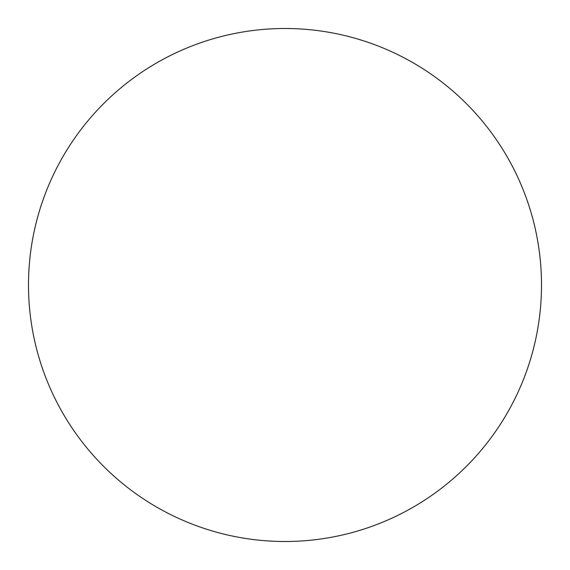 <?xml version="1.0" encoding="UTF-8"?>
<svg xmlns="http://www.w3.org/2000/svg" width="570" height="570" viewBox="0 0 570 570"><rect width="100%" height="100%" fill="white"/><g stroke="black" fill="none" stroke-linecap="round" stroke-linejoin="round"><path stroke-width="0.85" d="M285 541.5A256.5 256.5 0 0 1 28.5 285A256.5 256.5 0 0 1 285 28.5A256.5 256.5 0 0 1 541.5 285A256.5 256.5 0 0 1 285 541.5"/></g></svg>
